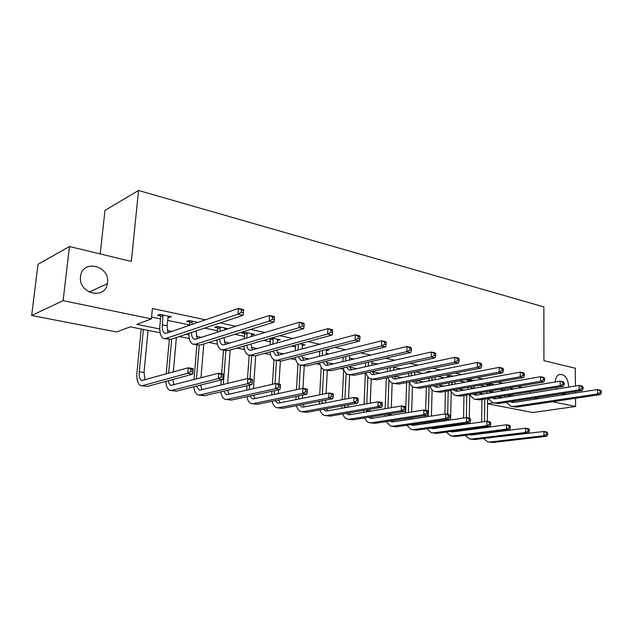 <?xml version="1.0" encoding="UTF-8"?>
<svg xmlns="http://www.w3.org/2000/svg" width="633" height="633" viewBox="0 0 633 633"><rect width="100%" height="100%" fill="white"/><g stroke="black" fill="none" stroke-linecap="round" stroke-linejoin="round"><path stroke-width="0.95" d="M107.475 282.619L107.317 283.687C105.046 300.256 78.144 293.601 80.541 276.708L80.549 276.597C82.045 258.834 110.079 265.488 107.475 282.619M555.149 381.984C555.426 378.297 556.692 375.852 558.963 374.641C564.359 373.763 567.579 377.466 568.624 385.734L568.561 387.119M565.989 393.053L564.644 393.924L560.949 393.837M556.542 389.05L555.94 387.546M100.196 253.92L104.959 210.393L138.54 190.478L543.889 306.918L543.921 360.675L575.294 368.224L575.444 386.019M575.539 398.299L575.611 406.481L532.677 412.518L487.56 403.783M160.125 332.768L130.256 326.834L116.646 331.953L31.65 315.495L63.11 300.659L151.398 318.89L136.823 324.365L159.753 328.978M63.11 300.659L69.464 246.522L38.027 264.301L31.65 315.495M522.478 387.451L517.699 386.431M502.958 383.281L497.57 382.134M482.781 378.977L476.736 377.687M461.916 374.53L455.159 373.09M440.307 369.917L432.814 368.319M417.938 365.146L409.638 363.374M394.755 360.201L385.608 358.246M370.709 355.073L360.652 352.921M345.768 349.748L334.73 347.39M319.863 344.217L307.78 341.646M292.937 338.481L279.739 335.664M264.942 332.507L250.549 329.429M235.808 326.288L220.118 322.941M205.464 319.815L152.387 308.493L151.398 318.89M151.572 317.046L160.513 318.905M167.587 320.377L189.56 324.943M204.681 328.084L217.53 330.75M234.756 334.327L244.48 336.345M263.644 340.325L270.457 341.741M291.409 346.093L295.524 346.947M302.115 348.316L303.373 348.577M318.114 351.639L319.728 351.972M326.224 353.325L329.057 353.91M349.519 358.159L353.807 359.053M372.03 362.836L377.679 364.007M393.797 367.362L400.713 368.794M415.501 371.864L422.963 373.415M437.735 376.485L444.453 377.877M459.202 380.939L465.231 382.197M479.956 385.252L485.329 386.367M500.023 389.422L504.786 390.411M510.744 388.994L512.738 388.662L509.074 387.887M494.357 384.793L488.977 383.653M486.049 384.176L486.745 384.318M474.22 380.552L469.061 379.46L466.149 380.006L468.119 380.417M453.394 376.16L449.77 375.401L446.874 375.962L448.908 376.39M431.841 371.626L429.862 371.207L426.982 371.793L428.96 372.204M409.527 366.926L406.671 367.536M326.367 350.674L329.081 349.986L326.612 349.463L326.153 354.638M302.265 345.65L305.09 344.938L299.781 343.814M277.309 340.419L280.237 339.699L271.874 337.943M269.199 338.718L270.433 338.971M251.443 334.992L254.49 334.279L244.33 332.143L241.703 332.95L244.465 333.528M224.62 329.374L227.777 328.654L217.246 326.438L214.666 327.285L217.53 327.886M198.002 322.387L189.125 320.52L186.608 321.406L189.576 322.023M167.856 317.473L171.282 316.761L159.912 314.364L157.459 315.289L160.545 315.938M575.484 391.582L575.5 392.943M69.464 246.522L131.34 261.413L138.54 190.478M529.908 391.756L529.908 393.315M534.339 397.959L537.979 398.711M552.53 401.718L575.611 406.481M167.278 330.489L171.836 331.407M186.094 334.271L188.895 334.833M196.325 336.329L201.365 337.342M215.726 340.23L216.945 340.475M224.288 341.947L229.771 343.054M251.23 347.367L257.117 348.546M277.207 352.589L283.457 353.847M302.257 357.621L308.849 358.951M326.446 362.487L333.346 363.872M349.804 367.18L356.996 368.628M372.378 371.721L379.832 373.217M394.501 376.168L401.908 377.656M416.577 380.607L423.248 381.944M437.909 384.896L443.899 386.098M458.545 389.042L463.894 390.118M478.516 393.053L483.256 394.011M497.847 396.946L502.016 397.785M409.409 382.277L408.704 382.142M388.179 378.059L386.7 377.766M366.246 373.707L363.92 373.241M343.561 369.197L340.34 368.564M320.084 364.537L315.907 363.706M295.785 359.71L290.579 358.674M270.6 354.709L264.301 353.459M244.504 349.527L237.019 348.039M217.428 344.146L208.676 342.413M189.322 338.568L179.21 336.558M487.568 403.664L492.965 402.817M512.184 394.628L512.176 396.155M302.416 344.7L302.36 345.665M277.634 339.153L277.555 340.467M251.934 333.741L251.839 335.079M225.293 328.131L225.182 329.492M168.932 316.263L168.805 317.671M507.888 388.092L507.888 389.888M510.894 388.274L510.744 389.414M510.704 394.865L510.704 396.393M504.944 390.379L504.944 388.591M512.445 401.354L513.711 402.438L597.449 389.572L600.337 390.229L601.326 391.067L600.171 390.806L600.195 392.563L601.35 392.824L601.326 391.067M507.84 395.324L507.943 396.836M510.515 401.646L513.727 402.438M601.35 392.824L600.393 394.604L516.568 407.059L512.113 406.544M600.393 394.604L597.512 393.963L513.703 406.497L510.902 406.307L506.36 402.295M504.96 397.31L504.897 395.807M600.195 392.563L597.512 393.963L597.449 389.572L600.171 390.806M507.903 388.148L504.96 388.638M481.563 428.082L481.571 427.402M481.65 421.997L481.966 399.51M487.632 398.6L487.339 421.349M487.268 426.642L487.26 427.33M484.775 399.059L484.474 421.602M484.395 427.022L484.387 427.702M487.275 432.529L487.339 433.004M489.902 437.688L490.306 437.949M484.538 432.877L484.641 433.344M488.391 437.87L543.921 431.484L546.817 431.999L547.624 432.917L546.469 432.711L546.469 434.412L547.624 434.618L547.624 432.917M547.624 434.618L546.825 436.24L492.775 442.483L488.755 442.048M546.825 436.24L543.929 435.733L489.902 442.016L487.711 441.874L483.39 438.479M481.697 433.708L481.634 433.241M546.469 434.412L543.929 435.733L543.921 431.484L546.469 432.711M489.681 383.804L489.807 385.584M489.736 391.162L489.792 392.919M492.909 384.484L492.751 385.07M492.688 390.664L492.672 392.436M486.832 393.409L486.801 391.653M486.872 386.098L486.682 384.065M494.215 397.532L495.592 398.814M492.15 397.864L495.56 398.814L579.116 385.434L582.099 386.106L583.048 386.945L581.862 386.676L581.877 388.464L583.064 388.733L583.048 386.945M583.064 388.733L582.138 390.553L498.464 403.514L493.93 402.992M582.138 390.553L579.155 389.888L495.512 402.936L492.727 402.754L488.13 398.513M581.877 388.464L579.155 389.888L579.116 385.434L581.862 386.676M489.823 384.342L486.888 384.864M471.031 379.879L471.166 381.106M471.071 386.826L471.087 388.86M474.125 386.288L474.085 388.338M468.151 389.374L468.151 387.341M468.254 381.644L467.922 379.673M475.438 393.576L476.918 395.071M473.223 393.955L474.94 394.968L476.823 395.087L560.158 381.145L563.235 381.841L564.153 382.688L562.919 382.411L562.927 384.223L564.161 384.5L564.153 382.688M564.161 384.5L563.259 386.359L479.806 399.866L475.177 399.328M563.259 386.359L560.173 385.679L476.76 399.265L473.982 399.091L469.338 394.612M562.927 384.223L560.173 385.679L560.158 381.145L562.919 382.411M471.181 380.425L468.262 380.963M463.427 424.514L463.443 423.619M463.546 418.081L463.965 395.514M469.686 395.316L469.298 418.12M469.219 422.82L469.203 423.714M466.758 395.047L466.355 417.669M466.252 423.232L466.236 424.126M469.148 429.047L469.211 429.704M471.569 434.515L472.131 434.918M466.292 429.427L466.418 430.076M469.813 434.736L471.72 434.966L525.517 428.185L528.508 428.723L529.275 429.649L528.08 429.435L528.072 431.16L529.267 431.374L529.275 429.649M529.267 431.374L528.492 433.027L474.615 439.539L470.517 439.088M528.492 433.027L525.501 432.505L471.656 439.057L469.472 438.922L465.097 435.338M463.498 430.464L463.427 429.807M528.072 431.16L525.501 432.505L525.517 428.185L528.08 429.435M444.746 420.81L444.77 419.679M444.904 413.99L445.418 391.368M451.187 392.761L450.601 419.956M448.204 390.877L447.681 414.251M447.571 419.268L447.539 420.399M450.49 425.423L450.546 426.294M452.682 431.231L453.41 431.793M447.507 425.843L447.634 426.697M450.728 431.492L452.935 431.856L506.519 424.783L509.605 425.336L510.333 426.27L509.098 426.049L509.082 427.797L510.317 428.019L510.333 426.27M510.317 428.019L509.573 429.704L455.895 436.501L451.709 436.042M509.573 429.704L506.479 429.166L452.848 436.002L450.68 435.868L446.249 432.086M444.754 427.101L444.675 426.238M509.082 427.797L506.479 429.166L506.519 424.783L509.098 426.049M451.804 375.828L451.954 376.437M451.827 382.308L451.804 384.65M454.977 381.731L454.929 384.081M448.884 385.188L448.924 382.854M449.05 376.999L448.702 375.606M456.077 389.477L457.651 391.21M453.719 389.896L455.618 391.123L457.493 391.234L540.542 376.714L543.731 377.434L544.609 378.281L543.328 377.996L543.328 379.84L544.609 380.124L544.609 378.281M544.609 380.124L543.731 382.031L460.547 396.1L455.839 395.546M543.731 382.031L540.542 381.319L457.406 395.483L454.644 395.316L449.952 390.561M543.328 379.84L540.542 381.319L540.542 376.714L543.328 377.996M451.954 376.39L449.05 376.944M431.975 377.608L431.912 380.283M435.235 376.967L435.164 379.658M429.016 380.844L429.087 378.17M429.071 372.188L428.865 371.413M436.113 385.228L437.767 387.222M433.597 385.695L435.67 387.159L437.538 387.261L520.239 372.125L523.538 372.869L524.369 373.715L523.048 373.423L523.04 375.298L524.361 375.591L524.369 373.715M524.361 375.591L523.523 377.537L440.671 392.207L435.868 391.645M523.523 377.537L520.215 376.809L437.427 391.574L434.689 391.416C432.576 390.711 430.994 389.026 429.957 386.367M523.04 375.298L520.215 376.809L520.239 372.125L523.048 373.423M411.482 372.687L411.387 375.749M414.852 371.998L414.765 375.068M408.514 376.326L408.617 373.28M415.509 380.813L417.234 383.1M412.843 381.335L415.082 383.06L416.925 383.163L499.208 367.369L502.626 368.145L503.409 368.992L502.04 368.683L502.016 370.59L503.393 370.898L503.409 368.992M503.393 370.898L502.586 372.892L420.146 388.195L415.248 387.618M502.586 372.892L499.16 372.133L416.791 387.538L414.077 387.388C411.909 386.652 410.319 384.864 409.314 382.023M502.016 370.59L499.16 372.133L499.208 367.369L502.04 368.683M425.487 416.949L425.526 415.557M425.677 410.311L426.318 387.048M432.117 389.833L431.429 416.047M429.079 386.534L428.272 416.522M431.279 421.657L431.302 422.757M433.225 427.829L434.096 428.573M428.161 422.108L428.28 423.2M431.081 428.13L433.558 428.644L486.888 421.269L490.077 421.839L490.757 422.773L489.483 422.551L489.459 424.332L490.741 424.553L490.757 422.773M490.741 424.553L490.021 426.278L436.596 433.368L432.323 432.893M490.021 426.278L486.832 425.716L433.447 432.853L431.295 432.727L426.816 428.723M425.431 423.612L425.368 422.52M489.459 424.332L486.832 425.716L486.888 421.269L489.483 422.551M405.642 412.922L406.623 382.546M412.455 386.581L411.664 411.956M411.49 417.717L411.474 419.086M409.361 382.269L408.404 412.479M413.175 424.3L414.18 425.241M408.23 418.215L408.325 419.568M410.849 424.648L413.563 425.336L466.6 417.638L469.892 418.231L470.533 419.165L469.211 418.935L469.18 420.739L470.501 420.977L470.533 419.165M470.501 420.977L469.821 422.733L416.68 430.131L412.312 429.649M469.821 422.733L466.521 422.156L413.436 429.609L411.3 429.483L406.782 425.241M405.508 419.995L405.46 418.642M469.18 420.739L466.521 422.156L466.6 417.638L469.211 418.935M384.951 414.615L384.951 416.245M385.165 408.72L386.32 377.846M392.167 382.997L391.281 407.684M391.067 413.602L391.02 415.272M388.955 379.808L387.91 408.253M387.697 414.156L387.736 415.802M392.5 420.644L393.631 421.807M389.999 421.032L392.927 421.918L445.616 413.879L449.026 414.488L449.612 415.438L448.251 415.193L448.204 417.028L449.572 417.274L449.612 415.438M449.572 417.274L448.924 419.07L396.131 426.8L391.669 426.302M448.924 419.07L445.513 418.468L392.776 426.254L390.656 426.144L386.106 421.625M448.204 417.028L445.513 418.468L445.616 413.879L448.251 415.193M390.324 367.544L390.197 371.025M393.821 366.792L393.694 370.281M387.349 371.626L387.483 368.161M394.248 376.224L396.021 378.843M391.408 376.801L393.797 378.827L395.625 378.922L477.409 362.448L480.953 363.247L481.681 364.094L480.265 363.777L480.233 365.716L481.658 366.032L481.681 364.094M481.658 366.032L480.882 368.074L398.94 384.041L393.94 383.456M480.882 368.074L477.337 367.29L395.475 383.361L392.776 383.226C390.553 382.459 388.955 380.544 387.997 377.497M480.233 365.716L477.337 367.29L477.409 362.448L480.265 363.777M363.746 412.344L363.785 410.366M364.046 404.313L365.352 373.525M371.239 379.056L370.25 403.205M370.004 409.306L369.917 411.3M367.892 376.849L366.76 403.83M366.507 409.899L366.491 411.877M371.167 416.838L372.402 418.263M368.485 417.274L370.186 418.31L371.618 418.389L423.904 409.994L427.433 410.627L427.971 411.577L426.555 411.323L426.5 413.191L427.916 413.444L427.971 411.577M427.916 413.444L427.307 415.28L374.902 423.35L370.337 422.844M427.307 415.28L423.77 414.662L371.436 422.789L369.34 422.686C367.338 422.092 365.811 420.486 364.766 417.883M426.5 413.191L423.77 414.662L423.904 409.994L426.555 411.323M368.469 362.155L368.303 366.103M372.085 361.324L371.927 365.296M365.478 366.736L365.652 362.796M372.283 371.436L374.095 374.435M369.268 372.093L371.8 374.459L373.612 374.538L454.803 357.336L458.482 358.167L459.147 359.014L457.675 358.682L457.635 360.66L459.107 360.984L459.147 359.014M459.107 360.984L458.379 363.081L377.007 379.753L371.911 379.151M458.379 363.081L454.7 362.258L373.43 379.048L370.764 378.93C368.477 378.115 366.879 376.073 365.977 372.797M457.635 360.66L454.7 362.258L454.803 357.336L457.675 358.682M341.852 408.285L341.939 405.935M342.239 399.7L343.672 369.545M349.638 374.799L348.538 398.505M348.245 404.788L348.142 407.161M346.14 373.423L344.922 399.186M344.629 405.444L344.558 407.802M349.139 412.882L350.476 414.591M346.283 413.373L348.182 414.67L349.598 414.742L401.425 405.967L405.08 406.623L405.555 407.573L404.091 407.312L404.028 409.211L405.492 409.472L405.555 407.573M405.492 409.472L404.93 411.355L352.977 419.798L348.308 419.275M404.93 411.355L401.267 410.714L349.392 419.212L347.319 419.117C345.262 418.492 343.735 416.783 342.73 413.982M404.028 409.211L401.267 410.714L401.425 405.967L404.091 407.312M345.879 356.482L345.665 360.968M349.638 355.58L349.424 360.082M342.872 361.633L343.094 357.154M349.598 366.452L351.418 369.87M346.393 367.18L349.044 369.933L350.832 370.004L431.342 352.035L435.156 352.897L435.765 353.744L434.238 353.396L434.183 355.406L435.71 355.746L435.765 353.744M435.71 355.746L435.029 357.898L354.33 375.314L349.123 374.704M435.029 357.898L431.208 357.044L350.619 374.586L347.984 374.483C345.642 373.628 344.043 371.436 343.213 367.908M434.183 355.406L431.208 357.044L431.342 352.035L434.238 353.396M319.23 404.052L319.372 401.282M319.712 394.842L321.192 367.085M327.308 370.44L326.114 393.552M325.781 400.048L325.639 402.841M323.677 369.561L322.371 394.304M322.031 400.768L321.896 403.545M326.399 408.76L327.815 410.793M323.352 409.314L325.441 410.904L326.834 410.967L378.138 401.797L381.928 402.477L382.34 403.435L380.821 403.166L380.742 405.096L382.261 405.365L382.34 403.435M382.261 405.365L381.739 407.288L330.307 416.118L325.528 415.58M381.739 407.288L377.948 406.623L326.604 415.517L324.555 415.422C322.45 414.773 320.915 412.938 319.958 409.931M380.742 405.096L377.948 406.623L378.138 401.797L380.821 403.166M322.521 350.516L322.252 355.611M319.499 356.292L319.768 351.22M326.145 361.237L327.949 365.146M322.735 362.06L325.489 365.249L327.253 365.312L406.972 346.528L410.936 347.422L411.474 348.269L409.891 347.913L409.82 349.954L411.41 350.31L411.474 348.269M411.41 350.31L410.777 352.51L330.853 370.724L325.536 370.091M410.777 352.51L406.805 351.631L327.016 369.973L324.413 369.878C322.007 368.976 320.425 366.618 319.665 362.804M409.82 349.954L406.805 351.631L406.972 346.528L409.891 347.913M295.864 399.629L296.054 396.385M296.442 389.722L297.969 363.793M304.236 365.961L302.954 388.33L307.187 389.089L307.377 390.063L305.684 389.754L305.565 391.795L307.258 392.096L307.377 390.063M302.566 395.047L302.376 398.323M300.461 365.233L299.069 389.16M298.681 395.847L298.491 399.099M302.906 404.455L304.378 406.861M299.67 405.08L301.909 407.011L303.286 407.066L353.997 397.469L357.922 398.173L358.262 399.138L356.696 398.861L356.608 400.824L358.183 401.1L358.262 399.138M358.183 401.1L357.708 403.071L306.855 412.312L301.965 411.759M357.708 403.071L353.776 402.382L303.025 411.687L301.007 411.608C298.847 410.92 297.32 408.95 296.418 405.706M356.608 400.824L353.776 402.382L353.997 397.469L356.696 398.861M298.365 344.202L298.024 349.994M302.542 344.399L302.076 348.918M295.302 350.714L295.651 344.938M301.894 355.786L303.65 360.248M298.27 356.711L301.102 360.399L302.835 360.446L381.644 340.807L385.774 341.733L386.233 342.58L384.579 342.208L384.5 344.289L386.154 344.661L386.233 342.58M386.154 344.661L385.576 346.916L306.538 365.969L301.102 365.32M385.576 346.916L381.446 345.998L302.566 365.186L300.002 365.106C297.526 364.149 295.959 361.601 295.31 357.471M384.5 344.289L381.446 345.998L381.644 340.807L384.579 342.208M271.699 395L271.945 391.21M272.388 384.302L273.97 359.837M280.372 361.182L278.931 384.033M278.567 389.762L278.322 393.584M276.463 360.509L274.975 383.717M274.532 390.648L274.287 394.446M278.615 399.953L280.134 402.786M275.173 400.657L277.563 402.984L278.916 403.031L328.946 392.99L333.029 393.718L333.298 394.683L331.66 394.391L331.565 396.393L333.195 396.685L333.298 394.683M333.195 396.685L332.776 398.703L282.587 408.372L277.571 407.802M332.776 398.703L328.693 397.983L278.615 407.723L276.629 407.652C274.429 406.932 272.91 404.811 272.079 401.298M331.565 396.393L328.693 397.983L328.946 392.99L331.66 394.391M273.108 338.204L272.934 344.099M277.602 339.146L277.151 342.912M270.251 344.85L270.283 338.402M276.811 350.057L278.48 355.16M272.95 351.109L275.822 355.366L277.531 355.414L355.303 334.849L359.599 335.822L359.979 336.661L358.262 336.273L358.167 338.394L359.884 338.774L359.979 336.661M359.884 338.774L359.362 341.1L281.345 361.039L275.79 360.375M359.362 341.1L355.066 340.143L277.222 360.232L274.706 360.169C272.158 359.14 270.623 356.387 270.093 351.885M358.167 338.394L355.066 340.143L355.303 334.849L358.262 336.273M273.274 338.837L270.6 339.612M246.696 390.15L247.012 385.734M247.519 378.558L249.165 355.208M255.708 355.793L253.437 388.615M251.625 355.659L249.995 378.851M249.552 385.133L249.244 389.572M253.501 395.237L255.02 398.561M249.845 396.036L252.345 398.806L253.667 398.845L302.954 388.33L305.684 389.754M307.258 392.096L306.902 394.161L257.449 404.289L252.314 403.712M306.902 394.161L302.661 393.417L253.342 403.625L251.396 403.561C249.133 402.794 247.63 400.499 246.886 396.685M305.565 391.795L302.661 393.417L302.954 388.33M247.092 332.721L246.941 337.903M251.752 333.702L251.333 336.582M244.306 338.695L244.631 334.177L244.109 332.206M250.85 344.036L252.385 349.875M246.735 345.222C247.139 347.905 248.104 349.551 249.616 350.152L251.293 350.184L327.886 328.654L332.357 329.666L332.649 330.497L330.861 330.094L330.75 332.254L332.539 332.657L332.649 330.497M332.539 332.657L332.08 335.039L255.218 355.928L249.537 355.248M332.08 335.039L327.601 334.05L250.945 355.089L248.476 355.042C245.857 353.942 244.362 350.935 243.982 346.022M330.75 332.254L327.601 334.05L327.886 328.654L330.861 330.094M247.266 333.369L244.631 334.177M220.814 385.054L221.21 379.903M221.677 373.779L223.496 350.16M230.19 350.017L227.674 383.384M225.894 350.65L223.307 384.445M227.516 390.284L229.011 394.177M223.631 391.194L226.21 394.478L227.508 394.517L275.948 383.495L280.34 384.286L280.451 385.26L278.686 384.943L278.56 387.016L280.316 387.325L280.451 385.26M280.316 387.325L280.015 389.445L231.409 400.064L226.139 399.463M280.015 389.445L275.616 388.678L227.144 399.376L225.237 399.32C222.927 398.505 221.447 396.013 220.814 391.851M278.56 387.016L275.616 388.678L275.948 383.495L278.686 384.943M220.11 327.039L219.999 331.36M224.944 328.06L224.573 329.896M217.412 332.19L217.705 328.543L217.151 326.47M223.979 337.666L225.316 344.384M219.58 339.035C219.857 342.152 220.798 344.059 222.42 344.748L224.058 344.763L299.322 322.197L303.975 323.249L304.172 324.08L302.313 323.661L302.178 325.86L304.046 326.28L304.172 324.08M304.046 326.28L303.658 328.733L228.109 350.619L222.294 349.922M303.658 328.733L298.998 327.696L223.671 349.756L221.265 349.725C218.567 348.538 217.127 345.246 216.929 339.85M302.178 325.86L298.998 327.696L299.322 322.197L302.313 323.661M220.284 327.704L217.705 328.543M193.999 379.673L196.903 344.969M203.763 343.933L200.985 377.854M199.253 345.27L196.444 379.04M200.614 385.062L202.046 389.619M196.483 386.098L199.118 389.999L200.384 390.023L247.867 378.471L252.44 379.286L252.456 380.259L250.628 379.935L250.478 382.047L252.314 382.372L252.456 380.259M252.314 382.372L252.076 384.548L204.404 395.68L198.999 395.063M252.076 384.548L247.495 383.74L199.981 394.96L198.121 394.921C195.747 394.043 194.307 391.329 193.801 386.771M250.478 382.047L247.495 383.74L247.867 378.471L250.628 379.935M192.1 321.145L192.052 324.436M196.839 322.775L197.116 322.197M196.151 330.924L197.219 338.671M189.528 325.307L189.75 322.695L189.18 320.527M191.443 332.491C191.538 336.131 192.448 338.346 194.181 339.13L195.779 339.13L269.531 315.471L274.39 316.563L274.485 317.386L272.538 316.951L272.396 319.198L274.342 319.633L274.485 317.386M274.342 319.633L274.026 322.15L199.965 345.112L193.999 344.399M274.026 322.15L269.16 321.073L195.352 344.21L193.002 344.202C190.232 342.912 188.863 339.288 188.895 333.338M272.396 319.198L269.16 321.073L269.531 315.471L272.538 316.951M192.274 321.817L189.75 322.695M166.21 373.992L169.32 339.589M176.393 337.5L173.331 371.99M171.678 339.066L168.6 373.32M172.769 379.531L174.075 384.88M168.37 380.726C168.766 383.305 169.644 384.848 171.005 385.339L218.662 373.241L223.425 374.087L223.014 379.452L176.385 391.131L170.831 390.498M223.172 377.221L223.338 375.068L221.431 374.728L221.265 376.88L223.172 377.221L223.014 379.452L218.243 378.613L171.796 390.387L169.976 390.363C167.555 389.406 166.162 386.423 165.822 381.406M221.265 376.88L218.243 378.613L218.662 373.241L221.431 374.728M223.338 375.068L223.425 374.087M163.005 315.012L162.349 324.776C162.032 329.429 162.863 332.27 164.841 333.298L166.384 333.282L238.451 308.445L243.523 309.592L243.507 310.407L241.474 309.948L241.308 312.235L243.341 312.694L243.507 310.407M168.22 316.112L167.096 325.742L168.038 332.713M243.341 312.694L243.104 315.289L238.024 314.158L165.917 338.449L163.631 338.465C160.655 336.93 159.405 332.657 159.888 325.663L160.727 316.627L160.141 314.411M243.104 315.289L170.712 339.391L164.604 338.655M241.308 312.235L238.024 314.158L238.451 308.445L241.474 309.948M163.187 315.701L160.727 316.627M143.39 329.445L139.292 371.713C138.951 376.595 139.79 379.523 141.816 380.512L188.254 367.789L193.207 368.683L192.749 374.143L187.787 373.272L142.52 385.639L140.763 385.624C137.709 384.144 136.443 379.737 136.965 372.402L141.199 329.01M148.051 330.371L144.015 372.521L145.044 379.942M192.828 371.848L193.01 369.656L191.024 369.3L190.842 371.5L192.828 371.848L192.749 374.143L147.291 386.407L141.586 385.758M190.842 371.5L187.787 373.272L188.254 367.789L191.024 369.3M193.01 369.656L193.207 368.683M510.696 395.878L507.927 395.316M516.568 407.059L513.703 406.497M492.775 442.483L489.902 442.016M492.672 392.199L489.728 391.598M498.464 403.514L495.512 402.936M473.903 388.369L471.055 387.784M479.806 399.866L476.76 399.265M474.615 439.539L471.656 439.057M455.895 436.501L452.848 436.002M453.861 384.278L451.796 383.851M460.547 396.1L457.406 395.483M433.146 380.045L431.912 379.8M440.671 392.207L437.427 391.574M420.146 388.195L416.791 387.538M436.596 433.368L433.447 432.853M411.474 418.231L409.899 417.962M416.68 430.131L413.436 429.609M391.028 414.742L387.689 414.164M396.131 426.8L392.776 426.254M398.94 384.041L395.475 383.361M369.925 411.134L366.483 410.54M374.902 423.35L371.436 422.789M377.007 379.753L373.43 379.048M347.43 407.288L344.566 406.797M352.977 419.798L349.392 419.212M354.33 375.314L350.619 374.586M323.629 403.221L321.92 402.928M330.307 416.118L326.604 415.517M330.853 370.724L327.016 369.973M298.974 399.004L298.499 398.925M306.855 412.312L303.025 411.687M306.538 365.969L302.566 365.186M282.587 408.372L278.615 407.723M281.345 361.039L277.222 360.232M257.449 404.289L253.342 403.625M255.218 355.928L250.945 355.089M231.409 400.064L227.144 399.376M228.109 350.619L223.671 349.756M204.404 395.68L199.981 394.96M196.088 331.66L194.75 331.391M199.965 345.112L195.352 344.21M176.385 391.131L171.796 390.387M167.096 325.742L162.349 324.776M170.712 339.391L165.917 338.449M144.015 372.521L139.292 371.713M147.291 386.407L142.52 385.639M107.317 283.687L89.198 292.114M564.644 393.924L562.515 394.248M512.643 402.469L511.828 402.303M489.167 438.004L488.462 437.894M494.476 398.853L493.661 398.695M475.739 395.127L474.94 394.968M470.936 434.99L470.24 434.871M452.152 431.88L451.456 431.769M456.417 391.281L455.618 391.123M436.469 387.317L435.67 387.159M415.865 383.218L415.082 383.06M432.774 428.676L432.086 428.557M412.795 425.368L412.107 425.249M392.159 421.95L391.487 421.839M394.581 378.985L393.797 378.827M370.859 418.421L370.186 418.31M372.568 374.609L371.8 374.459M348.846 414.781L348.182 414.67M349.804 370.083L349.044 369.933M326.09 411.015L325.441 410.904M326.24 365.391L325.489 365.249M302.55 407.114L301.909 407.011M301.838 360.541L301.102 360.399M278.188 403.086L277.563 402.984M276.55 355.509L275.822 355.366M252.963 398.909L252.345 398.806M250.32 350.294L249.616 350.152M226.82 394.581L226.21 394.478M223.109 344.882L222.42 344.748M199.704 390.094L199.118 389.999M194.853 339.264L194.181 339.13M171.575 385.434L171.005 385.339M165.49 333.425L164.841 333.298M142.37 380.599L141.816 380.512"/></g></svg>

